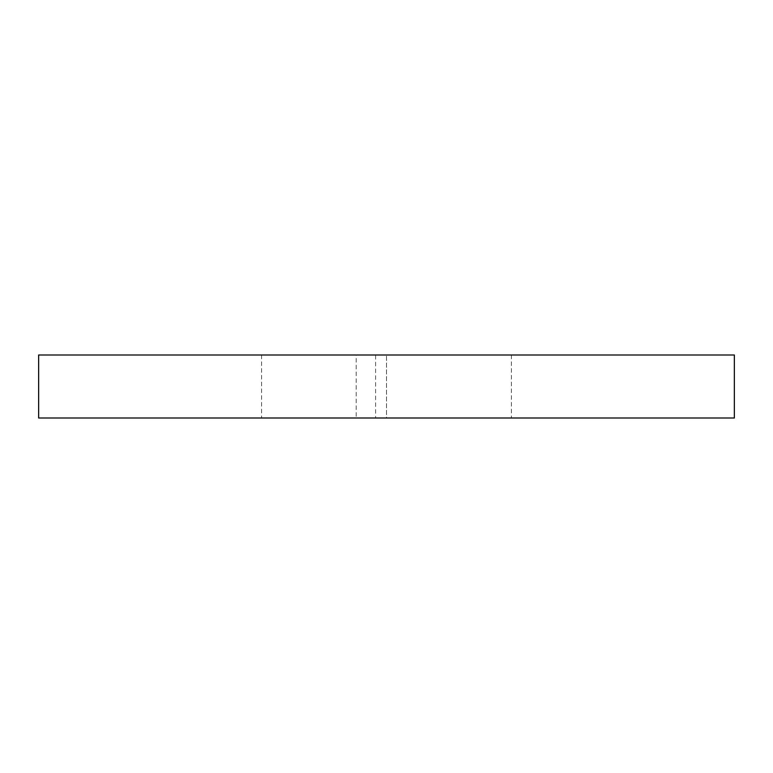 <?xml version="1.0" encoding="UTF-8"?>
<svg xmlns="http://www.w3.org/2000/svg" width="773" height="773" viewBox="0 0 773 773"><rect width="100%" height="100%" fill="white"/><g stroke="black" fill="none" stroke-linecap="round" stroke-linejoin="round"><path stroke-width="0.58" stroke-dasharray="3.87 2.9" d="M734.35 418L386.5 418L386.5 355L386.5 418L511.397 418L261.603 418L375.61 418L375.61 355L356.179 355L356.179 418L375.61 418M734.35 355L375.61 355M38.65 355L356.179 355M38.65 418L356.179 418M261.603 355L261.603 418M511.397 355L511.397 418"/><path stroke-width="1.16" d="M734.35 355L38.65 355L38.65 418L734.35 418L734.35 355"/></g></svg>
